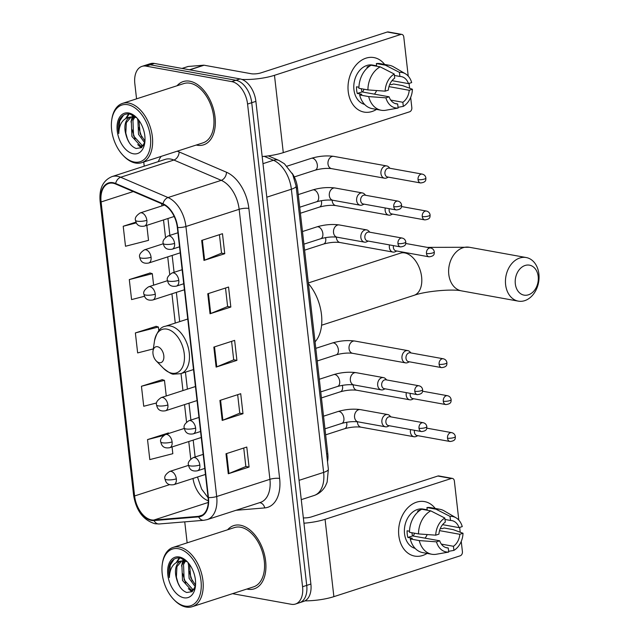 <?xml version="1.0" encoding="UTF-8"?>
<svg xmlns="http://www.w3.org/2000/svg" width="639" height="639" viewBox="0 0 639 639"><rect width="100%" height="100%" fill="white"/><g stroke="black" fill="none" stroke-linecap="round" stroke-linejoin="round"><path stroke-width="0.96" d="M292.095 173.209A20.767 12.756 72.1 0 1 297.494 187.826L327.791 453.666A20.767 12.756 72.1 0 1 327.511 461.733M232.524 593.671L291.312 604.286A20.767 12.756 -107.9 0 0 295.426 604.055L303.741 601.363A20.767 12.756 -107.9 0 0 310.881 584.046L255.888 101.369A20.767 12.756 -107.9 0 0 240.08 78.924L154.398 63.445A20.767 12.756 -107.9 0 0 150.285 63.684L146.131 65.026A20.767 12.756 -107.9 0 1 150.237 64.795A20.767 12.756 -107.9 0 0 146.131 65.026L141.97 66.376A20.767 12.756 -107.9 0 0 134.829 83.693L136.554 98.845M299.587 602.705A20.767 12.756 -107.9 0 0 306.72 585.388L251.726 102.711A20.767 12.756 -107.9 0 0 235.919 80.266L150.237 64.795L235.919 80.266A20.767 12.756 -107.9 0 1 251.726 102.711L306.72 585.388A20.767 12.756 -107.9 0 1 299.587 602.705M247.636 589.214A33.236 20.416 -107.9 0 0 254.218 588.838A33.236 20.416 -107.9 0 0 264.786 556.018A33.236 20.416 -107.9 0 0 240.344 525.218A33.236 20.416 -107.9 0 0 233.77 525.593A33.236 20.416 -107.9 0 0 227.644 529.755A33.236 20.416 -107.9 0 1 233.77 525.593A33.236 20.416 -107.9 0 1 240.344 525.218A33.236 20.416 -107.9 0 1 264.786 556.018A33.236 20.416 -107.9 0 1 254.218 588.838A33.236 20.416 -107.9 0 1 247.636 589.214A33.236 20.416 -107.9 0 1 246.814 589.046A33.236 20.416 -107.9 0 0 247.636 589.214M197.052 145.213A33.236 20.416 -107.9 0 0 203.625 144.829A33.236 20.416 -107.9 0 0 214.201 112.009A33.236 20.416 -107.9 0 0 189.759 81.209A33.236 20.416 -107.9 0 0 183.177 81.584A33.236 20.416 -107.9 0 0 177.059 85.746A33.236 20.416 -107.9 0 1 183.177 81.584A33.236 20.416 -107.9 0 1 189.759 81.209A33.236 20.416 -107.9 0 1 214.201 112.009A33.236 20.416 -107.9 0 1 203.625 144.829A33.236 20.416 -107.9 0 1 197.052 145.213A33.236 20.416 -107.9 0 1 196.229 145.037A33.236 20.416 -107.9 0 0 197.052 145.213M151.459 519.898A22.157 13.611 72.1 0 1 134.597 495.96L101.098 201.956A22.157 13.611 72.1 0 1 108.718 183.481A22.157 13.611 72.1 0 1 115.643 184.008L163.009 204.304A22.157 13.611 72.1 0 1 177.322 227.468L208.09 497.493A22.157 13.611 72.1 0 1 200.478 515.969A22.157 13.611 72.1 0 1 198.561 516.344L153.927 520.026A22.157 13.611 72.1 0 1 151.459 519.898M151.523 520.434A22.708 13.946 -107.9 0 0 154.055 520.561L198.681 516.879A22.708 13.946 -107.9 0 0 208.45 497.557L177.69 227.532A22.708 13.946 -107.9 0 0 163.009 203.793L115.643 183.489A22.708 13.946 -107.9 0 0 100.738 201.892L134.238 495.896A22.708 13.946 -107.9 0 0 151.523 520.434M150.101 273.005L129.294 279.586L131.578 299.587L144.486 296.28M168.337 433.002L147.529 439.592L149.806 459.593L172.826 453.69L172.059 446.941M162.258 379.67L141.451 386.26L143.727 406.26L156.579 402.961M156.18 326.337L135.372 332.919L137.649 352.92L153.32 348.902M295.426 604.055A20.767 12.756 -107.9 0 0 302.567 586.73L247.573 104.053A20.767 12.756 -107.9 0 0 231.765 81.616L146.083 66.136A20.767 12.756 -107.9 0 0 141.97 66.376M143.751 162.002L144.23 166.18M184.751 521.863L187.147 542.854M201.684 240.424L222.476 233.706L224.76 253.707L203.961 260.424L201.684 240.424M219.912 400.429L240.711 393.704L242.988 413.705L222.196 420.43L219.912 400.429M225.99 453.762L246.782 447.044L249.066 467.045L228.267 473.763L225.99 453.762M207.763 293.764L228.554 287.039L230.831 307.039L210.039 313.765L207.763 293.764M213.841 347.097L234.633 340.371L236.909 360.372L216.118 367.098L213.841 347.097M135.947 222.14L123.215 226.254L125.5 246.255L148.52 240.352L146.81 225.343M236.909 360.372L233.69 359.789M231.59 341.354L233.698 359.845L216.781 366.85A5.535 1.366 173.5 0 1 216.118 367.098M230.831 307.039L227.612 306.456M225.511 288.021L227.62 306.512L210.71 313.517A5.535 1.366 173.5 0 1 210.039 313.765M249.066 467.045L245.839 466.462M243.739 448.027L245.847 466.518L228.938 473.523A5.535 1.366 173.5 0 1 228.267 473.763M242.988 413.705L239.769 413.129M237.668 394.694L239.769 413.177L222.859 420.19A5.535 1.366 173.5 0 1 222.196 420.43M224.76 253.707L221.533 253.124M219.433 234.689L221.541 253.18L204.632 260.185A5.535 1.366 173.5 0 1 203.961 260.424M135.372 332.919L158.392 327.016L158.815 330.722M158.392 327.016L155.956 326.265M141.451 386.26L164.471 380.357L166.252 395.972M164.471 380.357L162.034 379.598M147.529 439.592L163.576 435.478M169.271 433.29L168.113 432.938M129.294 279.586L152.314 273.684L153.624 285.17M152.314 273.684L149.885 272.933M123.215 226.254L136.315 222.899M440.575 527.91A27.693 20.76 -79.8 0 1 440.543 528.405A27.693 20.76 -79.8 0 0 440.575 527.91M427.092 553.406A27.693 20.76 -79.8 0 1 398.816 535.562A27.693 20.76 -79.8 0 1 410.669 505.273A27.693 20.76 -79.8 0 1 435.215 508.444A27.693 20.76 -79.8 0 0 424.528 501.591L424.528 501.591A27.693 20.76 -79.8 0 0 398.816 535.562A27.693 20.76 -79.8 0 0 414.687 556.09L414.687 556.09A27.693 20.76 -79.8 0 0 427.092 553.406M304.931 600.868A27.693 6.829 -6.5 0 0 333.877 596.65L460.192 555.81A3.459 2.596 100.2 0 0 462.412 551.633L461.246 541.417M303.948 523.213A27.693 6.829 -6.5 0 0 325.067 519.315L451.382 478.475L437.851 476.031L311.536 516.871A6.925 1.709 173.5 0 1 303.341 517.902M437.851 476.031A3.459 2.596 -79.8 0 1 438.849 475.959L452.38 478.403A3.459 2.596 100.2 0 1 454.361 480.967L458.818 520.122M459.657 527.431L460.2 532.215M452.38 478.403A3.459 2.596 100.2 0 0 451.382 478.475M414.631 533.222A17.309 12.972 -79.8 0 1 413.153 536.009M439.56 530.634L459.816 534.292A13.85 10.384 -79.8 0 1 453.442 546.289L441.333 544.101M445.615 547.495L448.243 547.966A13.85 10.384 -79.8 0 1 446.909 547.839A13.85 10.384 -79.8 0 1 439.688 540.802L412.626 535.913A13.85 10.384 100.2 0 1 411.923 532.734M427.211 534.555A13.85 10.384 -79.8 0 1 425.023 538.158M415.166 548.406A20.081 15.048 -79.8 0 1 404.535 533.717A20.081 15.048 -79.8 0 1 423.178 509.083L427.203 509.81M448.243 547.966L448.714 552.064L435.718 554.356A22.844 17.125 -79.8 0 1 431.78 554.253L422.762 552.623A22.844 17.125 -79.8 0 1 410.246 538.957L412.355 538.278L407.842 537.463A20.081 15.048 -79.8 0 1 407.243 534.204A20.081 15.048 -79.8 0 1 407.083 530.793L409.511 531.233M420.766 509.802A20.081 15.048 -79.8 0 0 417.547 511.128L418.649 511.328M409.487 532.295A22.844 17.125 -79.8 0 1 421.748 509.235L430.766 510.865L444.832 518.045L445.303 522.143A13.85 10.384 -79.8 0 0 438.921 534.14L435.726 535.17L418.505 533.924L409.487 532.295M445 519.475L450.503 520.466L450.032 516.368L435.966 509.187L426.948 507.558L427.251 510.234M426.948 507.558A22.844 17.125 -79.8 0 1 430.886 507.662L439.904 509.291A22.844 17.125 -79.8 0 1 444.217 510.896L455.966 517.766A18.004 13.491 -79.8 0 1 462.253 526.592L459.058 527.63L442.603 524.659M410.246 538.957L419.264 540.586L436.485 541.84L439.688 540.802M431.78 554.253A22.844 17.125 -79.8 0 1 419.264 540.586M418.505 533.924A22.844 17.125 -79.8 0 1 430.766 510.865M435.966 509.187A22.844 17.125 -79.8 0 1 439.904 509.291M448.714 552.064A18.004 13.491 -79.8 0 1 436.485 541.84M435.726 535.17A18.004 13.491 -79.8 0 1 444.832 518.045M450.032 516.368A18.004 13.491 -79.8 0 1 455.966 517.766M450.503 520.466A13.85 10.384 -79.8 0 1 451.829 520.593A13.85 10.384 -79.8 0 1 459.058 527.63M459.816 534.292L463.011 533.261L453.179 529.627L444.161 527.998L442.052 528.677L440.367 528.373M463.011 533.261A18.004 13.491 -79.8 0 1 453.906 550.387L453.442 546.289M448.626 551.321L453.906 550.387M407.842 537.463L412.626 535.913M178.345 548.717A29.769 18.291 -107.9 0 0 162.314 563.989A29.769 18.291 -107.9 0 0 173.816 599.542A29.769 18.291 -107.9 0 0 184.879 606.052A29.769 18.291 -107.9 0 0 201.005 580.891A29.769 18.291 -107.9 0 0 178.345 548.717M173.816 599.542L174.495 600.237A31.159 19.138 -107.9 0 0 186.069 607.05A31.159 19.138 -107.9 0 0 192.235 606.691A31.159 19.138 -107.9 0 0 202.148 575.923A31.159 19.138 -107.9 0 0 179.232 547.048A31.159 19.138 -107.9 0 0 173.065 547.407A31.159 19.138 -107.9 0 0 162.458 563.023L162.314 563.989M192.235 606.691L253.579 586.858A31.159 19.138 -107.9 0 0 263.492 556.09A31.159 19.138 -107.9 0 0 240.576 527.215A31.159 19.138 -107.9 0 0 234.409 527.574L173.065 547.407M187.594 562.08L180.677 558.135C176.18 557.312 172.698 559.085 170.238 563.454C168.576 567.44 168.281 572.153 169.359 577.584C169.814 567.488 173.84 561.969 181.436 561.018L184.351 560.874L187.243 561.745M193.793 589.893L191.085 589.941L182.506 580.46L181.883 565.036L184.479 560.898M194.008 589.565L192.738 589.414L184.152 579.924L183.537 564.501L185.446 561.098M195.246 586.722L189.104 578.327L188.441 563.039M195.542 585.132L190.757 577.792L189.535 564.453M181.436 561.018A15.648 9.609 -107.9 0 0 180.981 561.146A15.648 9.609 -107.9 0 0 176.348 577.991L176.939 566.641L181.772 560.946M181.372 561.018L185.406 560.283M183.936 597.784A21.183 13.012 -107.9 0 0 195.326 587.057A21.183 13.012 -107.9 0 0 187.059 561.513A21.183 13.012 -107.9 0 0 179.287 556.984A21.183 13.012 -107.9 0 0 167.817 574.892A21.183 13.012 -107.9 0 0 183.936 597.784M176.348 577.991C178.281 585.795 181.748 590.636 186.764 592.497L192.083 591.674L195.358 586.322M169.359 577.584L170.278 565.06L174.088 559.181M179.894 586.754L178.017 582.936L175.989 575.667M177.299 561.849L179.735 557.983M192.451 591.387L190.462 589.765M185.669 583.087L182.594 573.534M182.85 562.991L183.473 560.802M183.633 560.371L184.024 559.429M192.267 580.955L189.192 571.394M176.396 562.304L179.208 557.935M191.868 591.818L188.321 588.639M181.556 566.05L182.746 560.818M182.842 560.547L183.465 559.133M188.154 563.918L188.289 562.863M538.198 276.447A15.232 11.414 100.2 0 0 525.09 265.481A15.232 11.414 100.2 0 0 515.322 283.844A15.232 11.414 100.2 0 0 528.429 294.811A15.232 11.414 100.2 0 0 538.198 276.447M505.617 284.706A22.157 16.606 -79.8 0 1 526.193 257.533A22.157 16.606 -79.8 0 1 538.885 273.955A22.157 16.606 -79.8 0 1 518.317 301.137A22.157 16.606 -79.8 0 1 505.617 284.706M157.49 346.713A8.307 5.104 -107.9 0 0 153.017 350.971A8.307 5.104 -107.9 0 0 156.22 360.891A8.307 5.104 -107.9 0 0 159.311 362.712A8.307 5.104 -107.9 0 0 163.808 355.683A8.307 5.104 -107.9 0 0 157.49 346.713M315.051 341.857A38.076 23.395 -107.9 0 0 308.405 283.58M410.526 429.576A6.23 4.673 100.2 0 0 410.406 432.124A6.23 4.673 100.2 0 0 413.976 436.741A6.23 4.673 100.2 0 0 415.765 436.605A6.23 4.673 100.2 0 0 416.277 436.405L417.818 435.678M414.511 430.295A4.497 3.371 100.2 0 0 414.407 432.188A4.497 3.371 100.2 0 0 416.987 435.526L450.088 441.501C456.134 440.758 455.136 438.138 455.359 436.565A4.497 1.11 -6.5 0 1 453.818 437.603A4.497 1.11 173.5 0 1 447.508 438.17A4.497 3.371 100.2 0 0 450.088 441.501M406.316 392.642A6.23 4.673 100.2 0 0 406.196 395.19A6.23 4.673 100.2 0 0 409.767 399.806A6.23 4.673 100.2 0 0 411.556 399.671A6.23 4.673 100.2 0 0 412.067 399.471L413.617 398.744M410.302 393.36A4.497 3.371 100.2 0 0 410.198 395.253A4.497 3.371 100.2 0 0 412.778 398.592L445.878 404.567C451.925 403.824 450.934 401.204 451.15 399.631A4.497 1.11 -6.5 0 1 449.608 400.669A4.497 1.11 173.5 0 1 443.298 401.236A4.497 3.371 100.2 0 0 445.878 404.567M411.005 352.952L409.815 351.722A6.23 4.673 100.2 0 0 407.778 350.611A6.23 4.673 100.2 0 0 405.981 350.739A6.23 4.673 100.2 0 0 401.987 358.255A6.23 4.673 100.2 0 0 405.557 362.872A6.23 4.673 100.2 0 0 407.347 362.736A6.23 4.673 100.2 0 0 407.858 362.537L409.407 361.81M439.097 364.302A4.497 3.371 100.2 0 1 443.274 358.775L410.174 352.8A4.497 3.371 100.2 0 0 408.88 352.896A4.497 3.371 100.2 0 0 405.997 358.319A4.497 3.371 100.2 0 0 408.577 361.658L441.669 367.633C447.723 366.89 446.725 364.27 446.941 362.696A4.497 1.11 -6.5 0 1 445.407 363.735A4.497 1.11 173.5 0 1 439.097 364.302A4.497 3.371 100.2 0 0 441.669 367.633M389.486 244.913A6.23 4.673 100.2 0 0 389.367 247.453A6.23 4.673 100.2 0 0 392.937 252.07A6.23 4.673 100.2 0 0 394.726 251.942A6.23 4.673 100.2 0 0 395.237 251.734L396.779 251.007M393.464 245.632A4.497 3.371 100.2 0 0 393.368 247.517A4.497 3.371 100.2 0 0 395.948 250.855L429.049 256.83C435.095 256.087 434.097 253.467 434.32 251.894A4.497 1.11 -6.5 0 1 432.779 252.932A4.497 1.11 173.5 0 1 426.469 253.499A4.497 3.371 100.2 0 0 429.049 256.83M385.277 207.979A6.23 4.673 100.2 0 0 385.157 210.519A6.23 4.673 100.2 0 0 388.728 215.135A6.23 4.673 100.2 0 0 390.517 215.008A6.23 4.673 100.2 0 0 391.028 214.8L392.57 214.073M389.263 208.697A4.497 3.371 100.2 0 0 389.159 210.582A4.497 3.371 100.2 0 0 391.739 213.921L424.839 219.896C430.886 219.153 429.887 216.533 430.111 214.96A4.497 1.11 -6.5 0 1 428.569 215.998A4.497 1.11 173.5 0 1 422.259 216.565A4.497 3.371 100.2 0 0 424.839 219.896M389.966 168.281L388.776 167.059A6.23 4.673 100.2 0 0 386.731 165.94A6.23 4.673 100.2 0 0 384.942 166.068A6.23 4.673 100.2 0 0 380.948 173.584A6.23 4.673 100.2 0 0 384.518 178.201A6.23 4.673 100.2 0 0 386.307 178.073A6.23 4.673 100.2 0 0 386.819 177.866L388.368 177.139M418.05 179.631A4.497 3.371 100.2 0 1 422.235 174.112L389.135 168.129A4.497 3.371 100.2 0 0 387.841 168.225A4.497 3.371 100.2 0 0 384.95 173.648A4.497 3.371 100.2 0 0 387.53 176.987L420.63 182.97C426.676 182.219 425.686 179.599 425.901 178.025A4.497 1.11 -6.5 0 1 424.36 179.064A4.497 1.11 173.5 0 1 418.05 179.631A4.497 3.371 100.2 0 0 420.63 182.97M390.908 416.892L389.718 415.662A6.23 4.673 100.2 0 0 387.681 414.543A6.23 4.673 100.2 0 0 385.892 414.679A6.23 4.673 100.2 0 0 381.85 421.029A6.23 4.673 100.2 0 0 385.461 426.812A6.23 4.673 100.2 0 0 387.258 426.676A6.23 4.673 100.2 0 0 387.761 426.477L389.311 425.75M419 428.242A4.497 3.371 100.2 0 1 423.178 422.714L390.078 416.74A4.497 3.371 100.2 0 0 388.784 416.836A4.497 3.371 100.2 0 0 385.9 422.259A4.497 3.371 100.2 0 0 388.48 425.598L421.58 431.573C427.627 430.83 426.628 428.21 426.852 426.636A4.497 1.11 -6.5 0 1 425.31 427.675A4.497 1.11 173.5 0 1 419 428.242A4.497 3.371 100.2 0 0 421.58 431.573M386.699 379.957L385.509 378.727A6.23 4.673 100.2 0 0 383.472 377.617A6.23 4.673 100.2 0 0 381.683 377.745A6.23 4.673 100.2 0 0 377.641 384.095A6.23 4.673 100.2 0 0 381.259 389.878A6.23 4.673 100.2 0 0 383.049 389.742A6.23 4.673 100.2 0 0 383.56 389.542L385.101 388.816M414.791 391.308A4.497 3.371 100.2 0 1 418.968 385.78L385.868 379.806A4.497 3.371 100.2 0 0 384.574 379.901A4.497 3.371 100.2 0 0 381.691 385.325A4.497 3.371 100.2 0 0 384.271 388.664L417.371 394.638C423.417 393.896 422.419 391.276 422.643 389.702A4.497 1.11 -6.5 0 1 421.101 390.741A4.497 1.11 173.5 0 1 414.791 391.308A4.497 3.371 100.2 0 0 417.371 394.638M369.869 232.221L368.679 230.998A6.23 4.673 100.2 0 0 366.642 229.88A6.23 4.673 100.2 0 0 364.845 230.008A6.23 4.673 100.2 0 0 360.811 236.358A6.23 4.673 100.2 0 0 364.422 242.141A6.23 4.673 100.2 0 0 366.219 242.013A6.23 4.673 100.2 0 0 366.722 241.806L368.272 241.079M397.961 243.571A4.497 3.371 100.2 0 1 402.139 238.051L369.038 232.069A4.497 3.371 100.2 0 0 367.744 232.165A4.497 3.371 100.2 0 0 364.861 237.588A4.497 3.371 100.2 0 0 367.441 240.927L400.541 246.902C406.588 246.159 405.589 243.539 405.805 241.965A4.497 1.11 -6.5 0 1 404.271 243.004A4.497 1.11 173.5 0 1 397.961 243.571A4.497 3.371 100.2 0 0 400.541 246.902M365.66 195.286L364.47 194.064A6.23 4.673 100.2 0 0 362.433 192.946A6.23 4.673 100.2 0 0 360.644 193.074A6.23 4.673 100.2 0 0 356.602 199.424A6.23 4.673 100.2 0 0 360.212 205.207A6.23 4.673 100.2 0 0 362.009 205.079A6.23 4.673 100.2 0 0 362.513 204.871L364.062 204.145M393.752 206.637A4.497 3.371 100.2 0 1 397.929 201.117L364.829 195.135A4.497 3.371 100.2 0 0 363.535 195.23A4.497 3.371 100.2 0 0 360.652 200.654A4.497 3.371 100.2 0 0 363.232 203.993L396.332 209.967C402.378 209.225 401.38 206.605 401.604 205.031A4.497 1.11 -6.5 0 1 400.062 206.07A4.497 1.11 173.5 0 1 393.752 206.637A4.497 3.371 100.2 0 0 396.332 209.967M389.982 83.901A27.693 20.76 -79.8 0 1 389.958 84.396A27.693 20.76 -79.8 0 0 389.982 83.901M376.507 109.405A27.693 20.76 -79.8 0 1 348.223 91.553A27.693 20.76 -79.8 0 1 360.077 61.264A27.693 20.76 -79.8 0 1 384.622 64.435A27.693 20.76 -79.8 0 0 373.943 57.582A27.693 20.76 -79.8 0 0 348.223 91.553A27.693 20.76 -79.8 0 0 364.094 112.089L364.094 112.089A27.693 20.76 -79.8 0 0 376.507 109.405M262.174 156.539A27.693 6.829 -6.5 0 0 283.285 152.641L409.607 111.801A3.459 2.596 100.2 0 0 411.828 107.632L410.661 97.408M241.933 79.436A27.693 6.829 -6.5 0 0 274.474 75.314L400.797 34.466L387.266 32.022L260.952 72.87A6.925 1.709 173.5 0 1 251.239 73.733L204.089 65.218L189.791 69.843M387.266 32.022A3.459 2.596 -79.8 0 1 388.256 31.95L401.787 34.394A3.459 2.596 100.2 0 1 403.776 36.958L408.233 76.113M409.064 83.429L409.615 88.214M401.787 34.394A3.459 2.596 100.2 0 0 400.797 34.466M187.618 66.664A3.459 2.125 72.1 0 1 187.898 66.536A3.459 2.125 72.1 0 1 188.193 66.472L203.705 65.194A3.459 2.125 72.1 0 1 204.089 65.218M364.038 89.212A17.309 12.972 -79.8 0 1 362.569 92.008M388.967 86.624L409.232 90.291A13.85 10.384 -79.8 0 1 402.85 102.28L390.748 100.091M395.03 103.486L397.658 103.957A13.85 10.384 -79.8 0 1 396.324 103.837A13.85 10.384 -79.8 0 1 389.095 96.801L362.041 91.912A13.85 10.384 100.2 0 1 361.331 88.725M376.627 90.546A13.85 10.384 -79.8 0 1 374.438 94.149M364.581 104.397A20.081 15.048 -79.8 0 1 353.942 89.708A20.081 15.048 -79.8 0 1 372.585 65.074L376.611 65.801M397.658 103.957L398.121 108.063L385.133 110.355A22.844 17.125 -79.8 0 1 381.195 110.251L372.178 108.622A22.844 17.125 -79.8 0 1 359.661 94.955L361.762 94.268L357.257 93.454A20.081 15.048 -79.8 0 1 356.65 90.195A20.081 15.048 -79.8 0 1 356.498 86.792L358.926 87.231M370.173 65.793A20.081 15.048 -79.8 0 0 366.954 67.119L368.064 67.319M358.902 88.286A22.844 17.125 -79.8 0 1 371.155 65.226L380.181 66.855L394.247 74.036L394.71 78.142A13.85 10.384 -79.8 0 0 388.336 90.131L385.141 91.161L367.92 89.915L358.902 88.286M394.407 75.466L399.91 76.456L399.447 72.359L385.373 65.178L376.355 63.549L376.659 66.224M376.355 63.549A22.844 17.125 -79.8 0 1 380.293 63.652L389.319 65.282A22.844 17.125 -79.8 0 1 393.624 66.887L405.382 73.757A18.004 13.491 -79.8 0 1 411.668 82.583L408.473 83.621L392.011 80.65M359.661 94.955L368.679 96.585L385.9 97.831L389.095 96.801M381.195 110.251A22.844 17.125 -79.8 0 1 368.679 96.585M367.92 89.915A22.844 17.125 -79.8 0 1 380.181 66.855M385.373 65.178A22.844 17.125 -79.8 0 1 389.319 65.282M398.121 108.063A18.004 13.491 -79.8 0 1 385.9 97.831M385.141 91.161A18.004 13.491 -79.8 0 1 394.247 74.036M399.447 72.359A18.004 13.491 -79.8 0 1 405.382 73.757M399.91 76.456A13.85 10.384 -79.8 0 1 401.244 76.584A13.85 10.384 -79.8 0 1 408.473 83.621M409.232 90.291L412.427 89.252L402.586 85.618L393.568 83.989L391.467 84.667L389.774 84.364M412.427 89.252A18.004 13.491 -79.8 0 1 403.321 106.378L402.85 102.28M398.033 107.312L403.321 106.378M357.257 93.454L362.041 91.912M127.76 104.708A29.769 18.291 -107.9 0 0 111.729 119.98A29.769 18.291 -107.9 0 0 123.231 155.541A29.769 18.291 -107.9 0 0 134.294 162.042A29.769 18.291 -107.9 0 0 150.413 136.882A29.769 18.291 -107.9 0 0 127.76 104.708M123.231 155.541L123.902 156.236A31.159 19.138 -107.9 0 0 135.484 163.041A31.159 19.138 -107.9 0 0 141.65 162.689A31.159 19.138 -107.9 0 0 151.563 131.914A31.159 19.138 -107.9 0 0 128.647 103.039A31.159 19.138 -107.9 0 0 122.48 103.398A31.159 19.138 -107.9 0 0 111.873 119.022L111.729 119.98M141.65 162.689L202.986 142.856A31.159 19.138 -107.9 0 0 212.899 112.081A31.159 19.138 -107.9 0 0 189.983 83.206A31.159 19.138 -107.9 0 0 183.816 83.565L122.48 103.398M137.01 118.071L130.084 114.133C125.587 113.311 122.113 115.076 119.653 119.445C117.991 123.431 117.696 128.143 118.766 133.583C119.221 123.487 123.247 117.959 130.843 117.009L133.767 116.873L136.658 117.744M143.208 145.884L140.5 145.94L131.914 136.45L131.299 121.027L133.886 116.889M143.424 145.556L142.154 145.404L133.567 135.923L132.952 120.499L134.861 117.089M144.654 142.713L138.519 134.318L137.848 119.03M144.949 141.131L140.165 133.783L138.943 120.444M130.843 117.009A15.648 9.609 -107.9 0 0 130.396 117.137A15.648 9.609 -107.9 0 0 125.763 133.982L126.346 122.632L131.187 116.937M130.787 117.009L134.821 116.274M133.351 153.775A21.183 13.012 -107.9 0 0 144.733 143.056A21.183 13.012 -107.9 0 0 136.474 117.512A21.183 13.012 -107.9 0 0 128.703 112.975A21.183 13.012 -107.9 0 0 117.225 130.883A21.183 13.012 -107.9 0 0 133.351 153.775M125.763 133.982C127.688 141.794 131.163 146.627 136.179 148.488L141.499 147.665L144.765 142.313M118.766 133.583L119.685 121.059L123.503 115.18M129.31 142.745L127.433 138.927L125.404 131.658M126.706 117.848L129.142 113.974M141.858 147.377L139.877 145.756M135.077 139.086L132.009 129.525M132.257 118.99L132.888 116.793M133.048 116.362L133.439 115.419M141.682 136.946L138.607 127.385M125.803 118.303L128.615 113.926M141.283 147.817L137.728 144.63M130.963 122.049L132.153 116.809M132.257 116.538L132.88 115.124M137.569 119.908L137.704 118.854M326.641 454.033L327.791 453.666M296.352 188.193L297.494 187.826M310.881 584.046L302.567 586.73M154.398 63.445L146.083 66.136M240.08 78.924L231.765 81.616M255.888 101.369L247.573 104.053M328.366 469.202A13.85 3.411 173.5 0 1 323.63 472.405L291.368 189.232A27.693 17.013 -107.9 0 0 273.468 160.277A13.85 9.633 -66.8 0 1 278.852 160.397L284.395 163.76L292.71 174.415L296.105 186.037L328.366 469.202L327.128 482.133L325.594 485.672C322.999 490.48 319.173 493.755 314.108 495.497A27.693 17.013 -107.9 0 0 323.63 472.405L299.068 480.344M264.298 156.347L273.468 160.277L262.988 163.672M296.105 186.037A13.85 3.411 173.5 0 1 291.368 189.232L266.806 197.179M134.597 495.96L169.654 484.626M192.994 478.467A22.157 13.611 -107.9 0 0 208.29 500.728M158.288 161.627A34.618 21.263 72.1 0 1 161.18 156.371M115.643 183.489A6.925 4.816 -66.8 0 1 120.659 177.251L173.888 160.038A27.693 17.013 -107.9 0 0 170.717 159.071A27.693 17.013 -107.9 0 0 165.229 159.383L112.001 176.596A27.693 17.013 72.1 0 1 120.659 177.251L168.025 197.547A27.693 17.013 72.1 0 1 185.925 226.502L216.685 496.527A6.925 1.709 173.5 0 1 208.45 497.557M100.738 201.892A6.925 1.709 173.5 0 1 100.115 201.285L133.615 495.297C136.163 510.713 143.312 520.202 155.069 523.764L159.183 523.972A6.925 5.408 -94.7 0 1 154.055 520.561M177.69 227.532A6.925 1.709 -6.5 0 0 185.925 226.502L239.154 209.296A27.693 17.013 -107.9 0 0 221.254 180.342L173.888 160.038A6.925 4.816 113.2 0 0 179.128 151.938L226.486 172.234A34.618 21.263 72.1 0 1 248.859 208.426L279.626 478.451A34.618 21.263 72.1 0 1 264.738 507.917L236.063 510.281M163.009 203.793A6.925 4.816 -66.8 0 1 168.025 197.547L221.254 180.342A6.925 4.816 113.2 0 0 226.486 172.234M159.183 523.972L203.817 520.29A6.925 5.408 -94.7 0 1 198.681 516.879M279.626 478.451A6.925 1.709 173.5 0 0 269.922 479.314L216.685 496.527A27.693 17.013 72.1 0 1 207.172 519.619L260.4 502.414A27.693 17.013 -107.9 0 0 269.922 479.314L239.154 209.296A6.925 1.709 173.5 0 1 248.859 208.426M133.615 495.297A6.925 1.709 -6.5 0 0 134.238 495.896M177.147 151.211A34.618 21.263 72.1 0 1 179.128 151.938M264.738 507.917A6.925 5.408 85.3 0 0 259.546 502.685M101.098 201.956L133.263 191.556M161.667 203.729L161.915 205.902M163.512 219.936L165.501 237.396M167.722 256.87L169.71 274.331M171.931 293.804L175.262 323.062M181.021 373.591L182.954 390.573M184.551 404.607L186.54 422.059M188.761 441.541L190.749 458.994M153.927 520.026L208.258 502.462M198.561 516.344L202.251 515.154M214.512 346.881L216.781 366.85M220.583 400.214L222.859 420.19M226.661 453.546L228.938 473.523M208.434 293.549L210.71 313.517M202.355 240.208L204.632 260.185M325.067 519.315L333.877 596.65M427.291 247.373L469.369 247.269A22.157 16.606 100.2 0 0 448.794 274.45A22.157 16.606 100.2 0 0 461.494 290.873C452.963 288.828 426.085 290.961 414 295.346A22.157 13.611 72.1 0 0 421.612 276.871A22.157 13.611 72.1 0 0 404.751 252.932A22.157 13.611 72.1 0 0 400.365 253.188L403.513 252.221M156.22 360.891L163.352 368.208A22.9 14.066 -107.9 0 0 171.867 373.216A22.9 14.066 -107.9 0 0 184.264 353.862A22.9 14.066 -107.9 0 0 166.843 329.117A22.9 14.066 -107.9 0 0 154.51 340.859L153.017 350.971M193.513 369.55L180.693 373.695A24.921 15.312 -107.9 0 0 188.625 349.078A24.921 15.312 -107.9 0 0 170.293 325.978A24.921 15.312 -107.9 0 0 165.357 326.265C160.509 326.896 156.89 331.761 154.51 340.859M205.462 474.434L173.936 484.634C165.884 486.023 165.445 480.105 164.926 478.827A6.925 1.709 -6.5 0 0 166.611 479.721A6.925 1.709 173.5 0 0 176.316 478.859A6.925 4.249 -107.9 0 0 171.044 471.374A6.925 4.249 -107.9 0 0 169.678 471.454L188.497 465.368M173.936 484.634A6.925 4.249 -107.9 0 0 176.316 478.859M325.642 434.847L344.645 428.705A6.23 3.826 -107.9 0 0 346.817 423.889A6.23 3.826 -107.9 0 0 346.562 422.275M357.417 421.764A6.23 4.673 100.2 0 0 357.465 422.555A6.23 4.673 100.2 0 0 357.513 422.93A6.23 4.673 100.2 0 0 361.035 427.179L413.976 436.741M426.764 428.146L451.685 432.643A4.497 3.371 100.2 0 0 447.508 438.17M201.253 437.499L169.726 447.699C161.675 449.089 161.236 443.17 160.724 441.892A6.925 1.709 -6.5 0 0 162.402 442.787A6.925 1.709 173.5 0 0 172.107 441.924A6.925 4.249 -107.9 0 0 166.843 434.44A6.925 4.249 -107.9 0 0 165.469 434.52L184.288 428.434M169.726 447.699A6.925 4.249 -107.9 0 0 172.107 441.924M321.433 397.913L340.435 391.771A6.23 3.826 -107.9 0 0 342.608 386.954A6.23 3.826 -107.9 0 0 342.352 385.341M353.207 384.83A6.23 4.673 100.2 0 0 353.255 385.621A6.23 4.673 100.2 0 0 353.303 385.996A6.23 4.673 100.2 0 0 356.826 390.245L409.767 399.806M422.555 391.212L447.484 395.709A4.497 3.371 100.2 0 0 443.298 401.236M197.052 400.565L165.525 410.765C157.474 412.155 157.026 406.236 156.515 404.958A6.925 1.709 -6.5 0 0 158.192 405.853A6.925 1.709 173.5 0 0 167.897 404.99A6.925 4.249 -107.9 0 0 162.633 397.506A6.925 4.249 -107.9 0 0 161.26 397.586L195.446 386.531M165.525 410.765A6.925 4.249 -107.9 0 0 167.897 404.99M317.224 360.979L336.226 354.837A6.23 3.826 -107.9 0 0 338.406 350.02A6.23 3.826 -107.9 0 0 333.622 342.911A6.23 3.826 -107.9 0 0 332.392 342.983L315.786 348.351M407.778 350.611L354.829 341.042A6.23 4.673 100.2 0 0 349.046 348.686A6.23 4.673 100.2 0 0 349.102 349.062A6.23 4.673 100.2 0 0 352.616 353.311L405.557 362.872M184.423 289.763L152.897 299.963C144.845 301.352 144.406 295.434 143.887 294.156A6.925 1.709 -6.5 0 0 145.572 295.05A6.925 1.709 173.5 0 0 155.277 294.188A6.925 4.249 -107.9 0 0 150.005 286.703A6.925 4.249 -107.9 0 0 148.639 286.783L167.45 280.697M152.897 299.963A6.925 4.249 -107.9 0 0 155.277 294.188M304.603 250.176L323.606 244.034A6.23 3.826 -107.9 0 0 325.778 239.218A6.23 3.826 -107.9 0 0 325.523 237.604M336.37 237.093A6.23 4.673 100.2 0 0 336.426 237.884A6.23 4.673 100.2 0 0 336.473 238.259A6.23 4.673 100.2 0 0 339.996 242.508L392.937 252.07M405.725 243.475L430.646 247.98A4.497 3.371 100.2 0 0 426.469 253.499M180.214 252.836L148.687 263.028C140.636 264.418 140.197 258.499 139.677 257.221A6.925 1.709 -6.5 0 0 141.363 258.116A6.925 1.709 173.5 0 0 151.068 257.253A6.925 4.249 -107.9 0 0 145.796 249.769A6.925 4.249 -107.9 0 0 144.43 249.849L163.249 243.771M148.687 263.028A6.925 4.249 -107.9 0 0 151.068 257.253M300.394 213.242L319.396 207.1A6.23 3.826 -107.9 0 0 321.569 202.283A6.23 3.826 -107.9 0 0 321.313 200.67M332.168 200.167A6.23 4.673 100.2 0 0 332.216 200.958A6.23 4.673 100.2 0 0 332.264 201.325A6.23 4.673 100.2 0 0 335.787 205.574L388.728 215.135M401.516 206.541L426.437 211.046A4.497 3.371 100.2 0 0 422.259 216.565M174.191 216.485L144.478 226.094C136.427 227.484 135.987 221.565 135.476 220.287A6.925 1.709 -6.5 0 0 137.153 221.182A6.925 1.709 173.5 0 0 146.858 220.319A6.925 4.249 -107.9 0 0 141.594 212.835A6.925 4.249 -107.9 0 0 140.221 212.915L164.519 205.063M144.478 226.094A6.925 4.249 -107.9 0 0 146.858 220.319M294.275 176.931L315.187 170.166A6.23 3.826 -107.9 0 0 317.359 165.349A6.23 3.826 -107.9 0 0 312.583 158.24A6.23 3.826 -107.9 0 0 311.353 158.312L287.031 166.172M386.731 165.94L333.79 156.371A6.23 4.673 100.2 0 0 328.007 164.023A6.23 4.673 100.2 0 0 328.055 164.391A6.23 4.673 100.2 0 0 331.577 168.64L384.518 178.201M204.776 468.419L197.451 470.791C189.4 472.181 188.952 466.262 188.441 464.984A6.925 1.709 -6.5 0 0 190.118 465.879A6.925 1.709 173.5 0 0 199.831 465.016A6.925 4.249 -107.9 0 0 194.56 457.532A6.925 4.249 -107.9 0 0 193.186 457.612L203.178 454.385M197.451 470.791A6.925 4.249 -107.9 0 0 199.831 465.016M324.955 428.833L341.745 423.401A6.23 3.826 -107.9 0 0 343.926 418.585A6.23 3.826 -107.9 0 0 339.141 411.476A6.23 3.826 -107.9 0 0 337.911 411.548L323.518 416.197M337.911 411.548C345.635 409.287 353.111 408.64 360.348 409.607A6.23 4.673 100.2 0 0 358.559 409.743A6.23 4.673 100.2 0 0 354.621 417.626A6.23 4.673 100.2 0 0 358.136 421.876L385.461 426.812M200.574 431.485L193.242 433.857C185.19 435.247 184.743 429.328 184.232 428.05A6.925 1.709 -6.5 0 0 185.909 428.945A6.925 1.709 173.5 0 0 195.622 428.082A6.925 4.249 -107.9 0 0 190.35 420.598A6.925 4.249 -107.9 0 0 188.976 420.678L198.969 417.451M193.242 433.857A6.925 4.249 -107.9 0 0 195.622 428.082M320.746 391.899L337.536 386.467A6.23 3.826 -107.9 0 0 339.716 381.651A6.23 3.826 -107.9 0 0 334.94 374.542A6.23 3.826 -107.9 0 0 333.702 374.614L319.308 379.262M333.702 374.614C341.426 372.353 348.902 371.706 356.147 372.681A6.23 4.673 100.2 0 0 354.349 372.809A6.23 4.673 100.2 0 0 350.412 380.692A6.23 4.673 100.2 0 0 353.926 384.942L381.259 389.878M183.736 283.748L176.404 286.12C168.353 287.51 167.913 281.591 167.402 280.313A6.925 1.709 -6.5 0 0 169.079 281.216A6.925 1.709 173.5 0 0 178.784 280.345A6.925 4.249 -107.9 0 0 173.52 272.869A6.925 4.249 -107.9 0 0 172.147 272.941L182.139 269.714M176.404 286.12A6.925 4.249 -107.9 0 0 178.784 280.345M303.916 244.162L320.706 238.738A6.23 3.826 -107.9 0 0 322.879 233.914A6.23 3.826 -107.9 0 0 318.102 226.805A6.23 3.826 -107.9 0 0 316.872 226.877L302.479 231.534M316.872 226.877C324.596 224.616 332.072 223.977 339.309 224.944A6.23 4.673 100.2 0 0 337.52 225.072A6.23 4.673 100.2 0 0 333.574 232.963A6.23 4.673 100.2 0 0 337.096 237.205L364.422 242.141M179.527 246.814L172.203 249.186C164.151 250.576 163.704 244.657 163.193 243.379A6.925 1.709 -6.5 0 0 164.87 244.282A6.925 1.709 173.5 0 0 174.583 243.411A6.925 4.249 -107.9 0 0 169.311 235.935A6.925 4.249 -107.9 0 0 167.937 236.007L177.93 232.78M172.203 249.186A6.925 4.249 -107.9 0 0 174.583 243.411M299.707 207.228L316.497 201.804A6.23 3.826 -107.9 0 0 318.677 196.98A6.23 3.826 -107.9 0 0 313.893 189.871A6.23 3.826 -107.9 0 0 312.663 189.943L298.269 194.599M312.663 189.943C320.387 187.682 327.863 187.043 335.1 188.01A6.23 4.673 100.2 0 0 333.31 188.138A6.23 4.673 100.2 0 0 329.373 196.029A6.23 4.673 100.2 0 0 332.887 200.271L360.212 205.207M274.474 75.314L283.285 152.641M189.503 69.787L203.705 65.194M188.193 66.472L182.091 68.453M314.108 495.497L301.265 499.65M268.316 155.884L278.852 160.397M203.817 520.29L207.172 519.619M112.001 176.596C103.007 180.406 99.045 188.633 100.115 201.285M208.122 497.789L201.644 489.083L197.499 477.014M167.945 218.506L169.87 235.384M172.155 255.44L174.08 272.318M176.364 292.374L179.695 321.633M185.454 372.154L187.387 389.143M188.984 403.177L190.909 420.055M193.194 440.111L195.119 456.989M469.369 247.269L526.193 257.533M308.333 282.941L400.365 253.188M180.693 373.695L173.768 374.127C172.282 374.574 168.808 372.601 163.352 368.208M187.754 319.021L165.357 326.265M461.494 290.873L518.317 301.137M321.585 325.227L414 295.346M344.645 428.705C350.667 427.084 356.131 426.572 361.035 427.179M164.926 478.827C164.143 476.518 165.725 474.066 169.678 471.454M451.685 432.643C453.746 433.146 454.976 434.456 455.359 436.565M340.435 391.771C346.458 390.149 351.921 389.638 356.826 390.245M160.724 441.892C159.934 439.584 161.515 437.132 165.469 434.52M447.484 395.709C449.544 396.212 450.767 397.522 451.15 399.631M336.226 354.837C342.248 353.215 347.712 352.704 352.616 353.311M354.829 341.042C347.592 340.076 340.116 340.723 332.392 342.983M156.515 404.958C155.724 402.65 157.306 400.198 161.26 397.586M443.274 358.775C445.335 359.278 446.557 360.588 446.941 362.696M323.606 244.034C329.62 242.413 335.084 241.901 339.996 242.508M143.887 294.156C143.096 291.847 144.686 289.395 148.639 286.783M430.646 247.98C432.707 248.483 433.929 249.785 434.32 251.894M319.396 207.1C325.419 205.478 330.882 204.967 335.787 205.574M139.677 257.221C138.895 254.913 140.476 252.461 144.43 249.849M426.437 211.046C428.497 211.549 429.727 212.851 430.111 214.96M315.187 170.166C321.209 168.544 326.673 168.033 331.577 168.64M333.79 156.371C326.553 155.405 319.077 156.052 311.353 158.312M135.476 220.287C134.685 217.987 136.267 215.527 140.221 212.915M422.235 174.112C424.296 174.615 425.518 175.917 425.901 178.025M341.745 423.401C347.768 421.78 353.231 421.269 358.136 421.876M360.348 409.607L387.681 414.543M423.178 422.714C425.239 423.218 426.461 424.528 426.852 426.636M188.441 464.984C187.65 462.684 189.232 460.224 193.186 457.612M337.536 386.467C343.558 384.846 349.022 384.335 353.926 384.942M356.147 372.681L383.472 377.617M418.968 385.78C421.029 386.283 422.251 387.593 422.643 389.702M184.232 428.05C183.441 425.75 185.022 423.29 188.976 420.678M320.706 238.738C326.729 237.109 332.192 236.606 337.096 237.205M339.309 224.944L366.642 229.88M402.139 238.051C404.199 238.555 405.422 239.857 405.805 241.965M167.402 280.313C166.611 278.013 168.193 275.553 172.147 272.941M316.497 201.804C322.519 200.175 327.983 199.672 332.887 200.271M335.1 188.01L362.433 192.946M397.929 201.117C399.99 201.62 401.212 202.922 401.604 205.031M163.193 243.379C162.402 241.079 163.983 238.619 167.937 236.007M187.898 66.536L182.019 68.437"/></g></svg>
